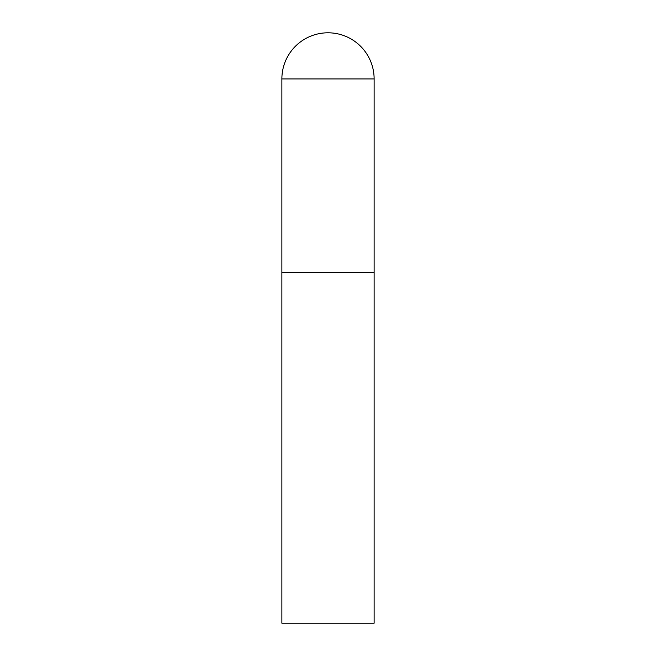 <?xml version="1.0" encoding="UTF-8"?>
<svg xmlns="http://www.w3.org/2000/svg" width="656" height="656" viewBox="0 0 656 656"><rect width="100%" height="100%" fill="white"/><g stroke="black" fill="none" stroke-linecap="round" stroke-linejoin="round"><path stroke-width="0.98" d="M281.875 78.925L281.875 623.2L374.125 623.2L374.125 272.65L281.875 272.65L374.125 272.65L374.125 78.925A46.125 46.125 0 0 0 328 32.8A46.125 46.125 0 0 0 281.875 78.925L374.125 78.925"/></g></svg>
